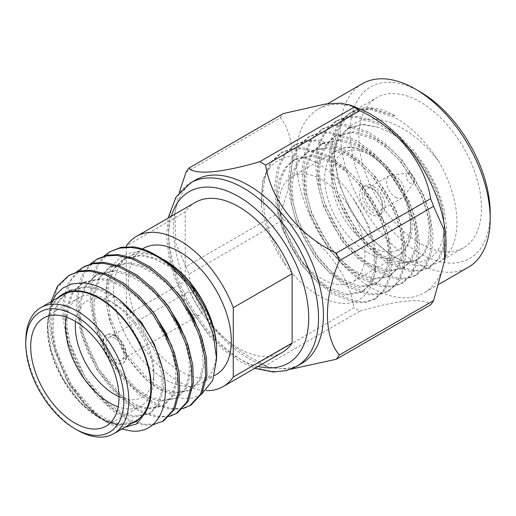 <?xml version="1.0" encoding="UTF-8"?>
<svg xmlns="http://www.w3.org/2000/svg" width="516" height="516" viewBox="0 0 516 516"><rect width="100%" height="100%" fill="white"/><g stroke="black" fill="none" stroke-linecap="round" stroke-linejoin="round"><path stroke-width="0.39" stroke-dasharray="2.58 1.94" d="M115.068 338.367A12.835 7.411 -120 0 0 108.657 337.735A12.835 7.411 -120 0 0 106.689 348.016A12.835 7.411 -120 0 0 115.068 359.323A12.835 7.411 -120 0 0 121.486 359.962A12.835 7.411 -120 0 0 123.453 349.68A12.835 7.411 -120 0 0 115.068 338.367M193.061 293.34A12.835 7.411 -120 0 0 186.644 292.707A12.835 7.411 -120 0 0 184.676 302.989A12.835 7.411 -120 0 0 193.061 314.296A12.835 7.411 -120 0 0 199.473 314.934A12.835 7.411 -120 0 0 201.44 304.653A12.835 7.411 -120 0 0 193.061 293.34M114.578 335.819A16.299 9.411 -120 0 0 106.431 335.013A16.299 9.411 -120 0 0 103.929 348.074A16.299 9.411 -120 0 0 114.578 362.438A16.299 9.411 -120 0 0 122.731 363.245A16.299 9.411 -120 0 0 125.227 350.183A16.299 9.411 -120 0 0 114.578 335.819M115.068 335.535A16.299 9.411 -120 0 0 106.922 334.729A16.299 9.411 -120 0 0 104.419 347.79A16.299 9.411 -120 0 0 115.068 362.155A16.299 9.411 -120 0 0 123.221 362.961A16.299 9.411 -120 0 0 125.717 349.9A16.299 9.411 -120 0 0 115.068 335.535M195.493 180.032A105.986 61.191 -120 0 0 174.382 216.088A105.986 61.191 -120 0 0 248.486 358.362A105.986 61.191 -120 0 0 259.703 363.857A105.986 61.191 -120 0 0 301.479 363.612M395.637 197.344A12.835 7.411 -120 0 0 402.054 197.976A12.835 7.411 -120 0 0 403.383 196.79A12.835 7.411 -120 0 0 403.544 186.302A12.835 7.411 -120 0 0 395.637 176.388A12.835 7.411 -120 0 0 390.909 175.188A12.835 7.411 -120 0 0 389.219 175.75A12.835 7.411 -120 0 0 387.252 186.031A12.835 7.411 -120 0 0 395.637 197.344M373.565 189.127A12.835 7.411 60 0 1 381.943 200.44A12.835 7.411 60 0 1 379.976 210.721A12.835 7.411 60 0 1 373.565 210.083A12.835 7.411 60 0 1 365.18 198.776A12.835 7.411 60 0 1 367.147 188.495A12.835 7.411 60 0 1 373.565 189.127M410.349 173.557A5.895 3.406 60 0 1 413.987 178.11A5.895 3.406 60 0 1 413.909 182.928A5.895 3.406 60 0 1 410.349 183.18A5.895 3.406 60 0 1 406.337 177.356A5.895 3.406 60 0 1 408.182 173.008A5.895 3.406 60 0 1 410.349 173.557M373.565 186.295A16.299 9.411 60 0 1 384.214 200.66A16.299 9.411 60 0 1 381.711 213.727A16.299 9.411 60 0 1 373.565 212.915A16.299 9.411 60 0 1 362.916 198.55A16.299 9.411 60 0 1 365.412 185.489A16.299 9.411 60 0 1 373.565 186.295M371.107 187.714A16.299 9.411 60 0 1 381.756 202.079A16.299 9.411 60 0 1 379.26 215.14A16.299 9.411 60 0 1 371.107 214.334A16.299 9.411 60 0 1 360.458 199.969A16.299 9.411 60 0 1 362.961 186.908A16.299 9.411 60 0 1 371.107 187.714M322.061 179.781A60.694 35.043 60 0 1 361.71 233.271A60.694 35.043 60 0 1 352.409 281.904A60.694 35.043 60 0 1 322.061 278.898A60.694 35.043 60 0 1 282.407 225.415A60.694 35.043 60 0 1 291.714 176.775A60.694 35.043 60 0 1 322.061 179.781M395.637 257.665A86.707 50.058 60 0 0 438.987 261.954A86.707 50.058 60 0 0 438.594 161.147C424.681 143.029 409.02 130.329 391.605 123.047C371.952 115.623 356.304 118.448 344.669 131.535L349.687 127.723L362.832 124.246L378.273 127.284L387 131.025C417.186 145.86 444.328 191.391 444.057 224.26C445.282 257.935 419.785 272.506 391.315 255.168L395.637 257.665A86.707 50.058 60 0 1 334.323 151.465A86.707 50.058 60 0 1 352.28 111.772A86.707 50.058 60 0 1 395.637 116.068L371.636 108.418L360.394 109.05L350.558 112.765L340.263 122.118L333.678 135.702L330.917 153.433L332.478 173.66L337.993 194.229L347.004 214.482L359.304 233.754L373.765 249.95L388.825 261.593L411.162 270.197L421.507 270.087L430.454 266.882L439.651 258.161L445.166 245.203L446.727 228.162L443.966 208.625L437.381 188.675L427.293 169.042L413.8 150.459L398.146 134.96L382.008 123.93L358.014 116.281L346.765 116.919L336.935 120.634L326.641 129.987L320.049 143.564L317.288 161.302L318.856 181.529L324.37 202.098L333.381 222.351L345.675 241.623L360.136 257.813L375.197 269.462L397.539 278.066L407.879 277.956L416.831 274.751L426.023 266.03L431.537 253.072L433.105 236.031L430.344 216.488L423.752 196.544L413.671 176.911L400.177 158.328L384.523 142.822L368.385 131.799L344.391 124.15L333.142 124.782L323.306 128.497L313.019 137.856L306.427 151.433L303.666 169.164L305.233 189.391L310.748 209.96L319.752 230.22L332.052 249.486L346.513 265.682L361.574 277.331L383.917 285.935L394.256 285.819L403.202 282.62L412.4 273.893L417.915 260.935L419.476 243.894L416.722 224.357L410.13 204.407L400.042 184.773L386.548 166.197L370.894 150.691L354.763 139.668L330.762 132.019L319.52 132.651L309.684 136.366L299.39 145.718L292.804 159.302L290.044 177.033L291.605 197.26L297.119 217.829L306.13 238.082L318.43 257.355L332.885 273.551L347.945 285.193L370.288 293.798L380.627 293.688L389.58 290.482L398.778 281.762L404.286 268.804L405.853 251.763L403.093 232.219L396.501 212.276L386.42 192.642L372.926 174.06L357.272 158.554L341.134 147.531L317.14 139.881L305.891 140.52L296.061 144.235L285.767 153.587L279.175 167.165L276.415 184.896L277.982 205.129L283.497 225.692L292.501 245.951L304.801 265.218L319.262 281.413L334.323 293.062L356.666 301.666L367.005 301.55L375.951 298.351L385.149 289.631L390.664 276.673L392.231 259.625L389.47 240.088L382.878 220.139L372.797 200.505L359.304 181.929L343.643 166.423L327.512 155.4L303.511 147.75L292.269 148.382L282.433 152.097L272.138 161.45L265.553 175.034L262.792 192.765L264.353 212.992L269.868 233.561L286.251 266.133A86.707 50.058 60 0 1 261.444 204.962C260.154 176.059 269.713 159.837 290.115 156.296C309.31 154.194 335.548 170.848 352.705 197.86C364.451 214.727 371.526 232.168 373.932 250.202C379.325 278.614 368.534 300.196 349.616 302.95C330.808 306.407 305.079 290.895 286.251 266.133M391.315 255.168L369.514 237.373L351.022 211.889L338.657 182.638L334.323 153.962L338.98 129.31L344.649 120.138L352.247 113.559L361.523 109.766L372.126 108.915L395.637 116.068M490.2 213.14A99.053 57.186 60 0 1 420.159 253.582A99.053 57.186 60 0 1 350.119 132.27A99.053 57.186 60 0 1 420.159 91.829M362.258 83.747A105.986 61.191 -120 0 0 346.017 168.68A105.986 61.191 -120 0 0 415.257 262.076A105.986 61.191 -120 0 0 468.251 267.327M186.024 266.54A122.814 70.905 -120 0 0 188.979 274.157L283.245 219.732A122.814 70.905 60 0 1 280.291 212.115L186.024 266.54L175.75 243.397L174.905 212.411L179.207 192.623M259.709 362.148A122.814 70.905 -120 0 0 262.663 363.909A122.814 70.905 -120 0 0 265.617 365.56L359.884 311.135A122.814 70.905 60 0 1 356.93 309.484A122.814 70.905 60 0 1 353.976 307.723L259.709 362.148C222.815 344.978 194.397 309.806 188.979 274.157M445.211 256.755A105.986 61.191 60 0 1 424.107 292.811A105.986 61.191 60 0 1 371.107 287.56A105.986 61.191 60 0 1 301.866 194.164A105.986 61.191 60 0 1 318.114 109.237A105.986 61.191 60 0 1 359.897 108.986M283.245 219.732C320.139 236.902 348.558 272.067 353.976 307.723M186.024 172.234L280.291 117.803C296.178 136.927 296.029 174.982 280.291 212.115M280.291 117.803A122.814 70.905 60 0 1 283.245 113.604M438.594 161.147C425.558 140.926 410.672 126.227 393.934 117.048L369.933 109.398L358.691 110.037L348.855 113.752L338.56 123.105L331.975 136.682L329.214 154.413L330.775 174.647L336.29 195.216L345.301 215.469L357.601 234.741L372.062 250.931L387.116 262.579L409.459 271.184L419.805 271.074L428.751 267.869L437.949 259.148L443.463 246.19L445.024 229.143L442.264 209.606L435.678 189.662L425.59 170.022L412.097 151.446L396.443 135.94L380.305 124.917L356.311 117.267L345.062 117.9L335.232 121.615L324.938 130.967L318.346 144.551L315.586 162.282L317.153 182.509L322.668 203.078L331.678 223.338L343.972 242.604L358.433 258.8L373.494 270.442L395.837 279.046L406.176 278.937L415.122 275.731L424.32 267.011L429.834 254.053L431.402 237.012L428.641 217.475L422.049 197.525L411.968 177.891L398.475 159.309L382.82 143.809L366.683 132.78L342.688 125.136L331.44 125.769L321.603 129.484L311.316 138.836L304.724 152.413L301.963 170.151L303.531 190.378L309.045 210.947L318.05 231.2L330.35 250.473L344.811 266.662L359.871 278.311L382.208 286.915L392.553 286.806L401.5 283.6L410.697 274.88L416.212 261.922L417.773 244.881L415.012 225.337L408.427 205.394L398.339 185.76L384.846 167.178L369.192 151.672L353.06 140.649L329.06 132.999L317.817 133.631L307.981 137.346L297.687 146.705L291.101 160.282L288.341 178.014L289.902 198.241L295.416 218.81L304.427 239.069L316.721 258.335L331.182 274.531L346.242 286.18L368.585 294.784L378.925 294.668L387.877 291.469L397.068 282.742L402.583 269.784L404.151 252.743L401.39 233.206L394.798 213.256L384.717 193.623L371.223 175.047L355.569 159.541L339.431 148.518L315.437 140.868L304.188 141.5L294.352 145.215L284.064 154.568L277.473 168.151L274.712 185.883L276.279 206.11L281.794 226.679L290.798 246.932L303.098 266.204L317.559 282.4L332.62 294.043L354.963 302.647L365.302 302.537L374.248 299.332L383.446 290.611L388.961 277.653L390.528 260.612L387.768 241.069L381.176 221.125L371.094 201.492L357.601 182.909L341.94 167.403L325.809 156.38L301.808 148.731L290.566 149.369L280.73 153.084L270.436 162.437L262.65 180.645L261.444 204.962M420.159 243.5A86.707 50.058 60 0 1 363.516 167.094A86.707 50.058 60 0 1 376.803 97.614A86.707 50.058 60 0 1 420.159 101.91A86.707 50.058 60 0 1 476.803 178.317A86.707 50.058 60 0 1 463.516 247.796A86.707 50.058 60 0 1 420.159 243.5M216.604 349.693A72.833 42.054 60 0 1 201.517 383.04A72.833 42.054 60 0 1 165.101 379.434A72.833 42.054 60 0 1 117.519 315.25A72.833 42.054 60 0 1 128.684 256.884A72.833 42.054 60 0 1 165.101 260.49M143.396 248.39A72.833 42.054 -120 0 0 132.231 306.756A72.833 42.054 -120 0 0 179.813 370.933A72.833 42.054 -120 0 0 216.236 374.545M201.343 394.45L192.481 397.984L182.174 398.371L159.244 389.58C130.6 372.191 104.871 326.486 106.18 292.211C105.774 257.161 133.315 241.217 163.559 259.6M66.358 317.14A62.43 36.043 60 0 1 78.458 297.893A62.43 36.043 60 0 1 92.816 295.12A62.43 36.043 60 0 1 109.676 300.989A62.43 36.043 60 0 1 153.82 377.448A62.43 36.043 60 0 1 140.887 406.028A62.43 36.043 60 0 1 126.53 408.807A62.43 36.043 60 0 1 118.17 406.885M118.99 396.701A55.496 32.037 -120 0 0 129.561 399.655A55.496 32.037 -120 0 0 153.82 371.784A55.496 32.037 -120 0 0 114.578 303.821A55.496 32.037 -120 0 0 99.594 298.603A55.496 32.037 -120 0 0 75.588 321.526M77.303 430.118A72.833 42.054 60 0 1 29.702 365.876A72.833 42.054 60 0 1 25.8 340.915M121.75 429.093L108.495 423.21L100.394 417.883A86.707 50.058 60 0 1 65.932 378.576L84.127 403.938L104.742 421.043L124.878 427.287M57.921 297.738A73.53 42.454 -120 0 0 47.382 327.892A73.53 42.454 -120 0 0 99.375 417.947A73.53 42.454 -120 0 0 117.538 424.649L99.859 418.224L79.832 401.854L62.771 378.344L51.374 351.312L47.382 324.816L50.729 304.369M62.958 294.829A72.833 42.054 -120 0 0 51.774 353.137A72.833 42.054 -120 0 0 135.792 420.985M163.688 420.901L154.652 424.12L144.59 424.275L129.935 419.921L114.255 410.201L99.136 395.856L86.075 378.563L75.478 359.001L67.912 337.677L64.345 316.747L64.939 298.306L71.273 279.485L83.792 266.785M152.336 425.055L143.222 425.061L128.574 420.708L112.888 410.988L97.776 396.643L84.714 379.35L74.117 359.787L66.551 338.464L62.984 317.534L63.571 299.093L68.099 283.697L76.691 271.79M190.939 405.17L181.903 408.388L171.834 408.537L157.186 404.183L141.5 394.463L126.388 380.124L113.326 362.832L102.729 343.269L95.163 321.939L91.596 301.015L92.183 282.575L98.524 263.753L111.043 251.053M182.954 408.653L170.474 409.323L155.826 404.97L140.139 395.25L125.02 380.911L111.966 363.619L101.368 344.056L93.802 322.726L90.236 301.802L90.822 283.361L95.35 267.965L103.942 256.059M177.31 413.032L168.274 416.257L158.212 416.406L143.564 412.052L127.878 402.332L112.759 387.987L99.704 370.701L89.1 351.132L81.541 329.808L77.974 308.884L78.561 290.437L84.901 271.616L97.414 258.916M169.332 416.522L156.851 417.192L142.197 412.839L126.517 403.119L111.398 388.774L98.337 371.488L87.739 351.918L80.18 330.595L76.613 309.671L77.2 291.224L81.728 275.828L90.313 263.928M195.319 202.395A86.707 50.058 -120 0 0 185.212 211.96L126.349 245.945M282.033 352.576A86.707 50.058 -120 0 1 185.212 281.272L126.349 315.257A86.707 50.058 -120 0 0 206.103 390.606M126.349 246.635L126.349 315.257M100.394 417.883L85.404 403.602L72.453 386.432L61.856 366.87L54.29 345.539L50.723 324.616L51.31 306.169L57.65 287.348L70.17 274.647M65.932 378.576L51.735 341.405L49.22 323.126L49.949 306.955L50.949 301.763M136.695 421.224L120.634 424.004L108.302 420.269L95.099 411.981L71.389 385.065L56.167 350.306L53.238 332.517L53.819 316.837L59.295 300.828L70.015 289.998L87.759 286.245L102.845 290.024L118.957 299.37M162.256 367.824L163.662 388.161L159.547 403.389L150.324 413.355L134.263 416.141L121.924 412.4L108.721 404.112L85.017 377.202L69.795 342.443L66.861 324.654L67.441 308.974L72.917 292.959L83.644 282.129L101.388 278.376L113.133 280.885L125.775 286.902L149.763 307.813M172.022 346.281L176.665 364.373L177.285 380.298L173.17 395.527L163.946 405.492L147.886 408.272L135.553 404.538L122.35 396.243L98.64 369.333L83.418 334.574L80.49 316.785L81.07 301.105L86.54 285.096L97.266 274.267L115.01 270.507L126.755 273.022L139.397 279.04L163.391 299.944M185.644 338.419L190.288 356.511L190.914 372.429L186.792 387.658L177.569 397.623L161.508 400.41L149.176 396.669L135.972 388.38L112.262 361.471L97.04 326.712L94.112 308.923L94.692 293.243L100.169 277.227L110.895 266.398L128.632 262.644L140.378 265.153L153.02 271.171L177.014 292.082M199.266 330.55L203.917 348.642L204.536 364.567L200.421 379.795L191.197 389.754L175.137 392.541L162.798 388.806L149.595 380.511L125.891 353.602L110.669 318.843L107.734 301.054L108.315 285.374L113.791 269.365L124.517 258.529L142.261 254.775L158.87 259.219L176.478 270.261M130.883 423.817L117.893 424.668L105.761 420.605L92.906 412.252L69.918 385.916L54.696 351.157L51.768 333.368L52.348 317.688L57.824 301.679L68.544 290.843L86.288 287.09L99.698 290.205L114.101 297.809L128.013 309.329L140.075 323.409L157.567 356.859L161.695 373.958L162.192 389.012L158.077 404.241L148.847 414.206L132.786 416.993L120.454 413.252L107.251 404.963L83.54 378.047L68.325 343.288L65.39 325.499L65.971 309.826L71.447 293.81L82.173 282.981L99.917 279.227L113.326 282.342L127.723 289.94L141.642 301.46L153.704 315.54L171.196 348.99L175.317 366.089L175.814 381.15L171.699 396.378L162.476 406.337L146.415 409.123L134.076 405.389L120.873 397.094L97.169 370.185L81.947 335.426L79.013 317.637L79.593 301.957L85.069 285.941L95.795 275.112L113.539 271.358L126.949 274.473L141.345 282.078L155.264 293.591L167.326 307.678L184.818 341.121L188.946 358.22L189.443 373.281L185.321 388.509L176.098 398.475L160.037 401.255L147.705 397.52L134.502 389.232L110.792 362.316L95.57 327.557L92.641 309.768L93.222 294.088L98.698 278.079L109.418 267.249L127.162 263.489L140.571 266.611L154.974 274.209L168.887 285.729L180.948 299.809L198.441 333.259L202.569 350.358L203.065 365.412L198.95 380.64L189.727 390.606L173.666 393.392L161.327 389.651L148.124 381.363L124.421 354.453L109.199 319.694L106.264 301.905L106.844 286.225L112.32 270.21L123.047 259.38L140.791 255.626L154.2 258.742L168.597 266.346L182.516 277.86L194.577 291.946L208.69 316.605L216.198 342.501M157.141 255.897C149.118 251.273 141.223 248.26 133.444 246.861M117.893 424.668L117.538 424.649M185.212 281.272L185.212 211.96M290.663 369.237L269.578 367.844L265.617 365.56M359.884 311.135C396.778 300.138 425.197 297.551 430.621 304.814M344.669 131.535L341.115 135.585L335.4 147.254L332.955 162.476L334.207 179.832L338.844 197.48L356.917 231.394L369.198 245.3L382.008 255.31L401.009 262.741L417.386 259.98L425.171 252.563L429.815 241.52L431.066 226.988L428.615 210.315L422.901 193.294L402.564 160.689L389.083 147.473L375.197 138.088L354.544 131.606L336.38 135.405L327.492 143.454L321.778 155.116L319.327 170.345L320.578 187.701L325.222 205.342L343.288 239.263L355.576 253.169L368.385 263.173L387.381 270.61L403.757 267.843L411.549 260.425L416.186 249.383L417.444 234.851L414.993 218.184L409.278 201.163L388.941 168.558L375.455 155.342L361.574 145.951L340.921 139.475L322.752 143.274L313.87 151.323L308.149 162.985L305.704 178.207L306.955 195.564L311.6 213.211L329.666 247.125L341.953 261.031L354.763 271.042L373.758 278.472L390.135 275.712L397.926 268.294L402.564 257.252L403.815 242.72L401.371 226.047L395.649 209.025L375.313 176.42L361.832 163.204L347.945 153.82L327.299 147.344L309.129 151.136L300.241 159.186L294.526 170.854L292.082 186.076L293.333 203.433L297.971 221.074L316.037 254.994L328.324 268.9L341.134 278.911L360.129 286.341L376.506 283.581L384.297 276.163L388.941 265.114L390.193 250.583L387.742 233.916L382.027 216.894L361.69 184.289L348.21 171.073L334.323 161.682L313.67 155.206L295.5 159.005L286.619 167.055L280.904 178.717L278.453 193.939L279.704 211.302L284.348 228.943L302.415 262.857L314.702 276.763L327.512 286.773L346.507 294.204L362.883 291.443L370.675 284.026L375.313 272.983L376.564 258.452L374.119 241.785L368.405 224.757L352.705 197.86M378.273 127.284L362.2 124.646L348.3 128.523L339.412 136.572L333.697 148.234L331.253 163.456L332.504 180.819L337.142 198.46L355.208 232.374L367.495 246.28L380.305 256.291L399.307 263.721L415.683 260.961L423.468 253.543L428.112 242.501L429.364 227.969L426.913 211.302L421.198 194.28L400.861 161.676L387.381 148.46L373.494 139.068L352.841 132.593L334.678 136.392L325.79 144.435L320.075 156.103L317.624 171.325L318.875 188.682L323.519 206.329L341.586 240.243L353.873 254.149L366.683 264.16L385.678 271.59L402.054 268.83L409.846 261.412L414.483 250.37L415.741 235.838L413.29 219.165L407.575 202.143L387.239 169.538L373.752 156.322L359.871 146.937L339.218 140.455L321.049 144.254L312.167 152.304L306.446 163.965L304.001 179.194L305.253 196.551L309.897 214.192L327.963 248.112L340.25 262.018L353.06 272.022L372.055 279.459L388.432 276.692L396.217 269.281L400.861 258.232L402.112 243.7L399.668 227.034L393.947 210.012L373.61 177.407L360.129 164.191L346.242 154.8L325.59 148.324L307.426 152.123L298.538 160.173L292.824 171.834L290.373 187.056L291.63 204.413L296.268 222.061L314.334 255.975L326.622 269.881L339.431 279.891L358.427 287.322L374.803 284.561L382.595 277.144L387.239 266.101L388.49 251.569L386.039 234.903L380.324 217.875L359.987 185.27L346.507 172.054L332.62 162.669L311.967 156.193L293.798 159.986L284.916 168.035L279.201 179.703L276.75 194.925L278.001 212.282L282.645 229.923L300.712 263.844L312.999 277.75L325.809 287.76L344.804 295.191L361.181 292.43L368.972 285.013L374.332 270.184L373.932 250.202M296.577 366.444A105.986 61.191 60 0 1 243.578 361.194A105.986 61.191 60 0 1 174.337 267.791A105.986 61.191 60 0 1 190.585 182.864M171.376 216.217A99.053 57.186 -120 0 0 238.676 358.362A99.053 57.186 -120 0 0 258.09 366.399M371.107 155.432A55.838 32.237 60 0 1 410.594 223.821A55.838 32.237 60 0 1 371.107 246.616A55.838 32.237 60 0 1 331.627 178.226A55.838 32.237 60 0 1 371.107 155.432M367.676 252.563A60.694 35.043 -120 0 0 398.023 255.568A60.694 35.043 -120 0 0 407.33 206.935A60.694 35.043 -120 0 0 367.676 153.446A60.694 35.043 -120 0 0 337.329 150.44A60.694 35.043 -120 0 0 328.028 199.079A60.694 35.043 -120 0 0 367.676 252.563M186.644 292.707L108.657 337.735M106.922 334.729L106.431 335.013M254.736 368.334L240.114 361.535L223.886 350.106L208.541 335.181L183.212 297.758L174.414 277.021L168.797 256.213L166.623 236.296L168.029 218.152M402.054 197.976L379.976 210.721M413.909 182.928L403.383 196.79M381.711 213.727L379.26 215.14M291.714 176.775L337.329 150.44C346.391 145.293 357.317 146.215 370.107 153.207C386.813 163.527 399.236 179.394 407.369 200.808C416.393 225.428 411.652 248.377 398.023 255.568L352.409 281.904M334.323 153.962L334.323 151.465M174.382 216.088L174.905 212.411M439.264 284.064L424.107 292.811M294.352 145.215L296.055 144.235M307.981 137.346L309.684 136.366M321.603 129.484L323.306 128.497M335.232 121.615L336.935 120.634M348.855 113.752L350.558 112.765M352.28 111.772L376.803 97.614M374.248 299.332L375.951 298.351M387.877 291.469L389.58 290.482M401.5 283.6L403.202 282.62M415.122 275.731L416.831 274.751M428.751 267.869L430.454 266.882M438.987 261.954L463.516 247.796M201.517 383.04L214.443 375.577M78.458 297.893L43.634 318.004M99.375 417.947L99.859 418.224M47.382 327.892L47.382 324.816M68.544 290.843L70.015 289.998M148.847 414.206L150.324 413.355M82.173 282.981L83.644 282.129M162.476 406.337L163.946 405.492M95.795 275.112L97.266 274.267M176.098 398.475L177.569 397.623M109.418 267.249L110.895 266.398M189.727 390.606L191.197 389.754M123.047 259.38L124.517 258.529M104.742 421.043L108.495 423.21M140.887 406.028L106.064 426.132M114.578 303.821L109.676 300.989M153.82 371.784L153.82 377.448M128.684 256.884L142.397 248.97M280.73 153.084L282.433 152.097M327.608 103.755L318.114 109.237M259.703 363.857L269.578 367.837M348.3 128.523L349.687 127.723M415.683 260.961L417.386 259.98M334.678 136.392L336.38 135.405M402.054 268.83L403.757 267.843M321.049 144.254L322.752 143.274M388.432 276.692L390.135 275.712M307.426 152.123L309.129 151.136M374.803 284.561L376.506 283.581M293.798 159.986L295.5 159.005M361.181 292.43L362.883 291.443M365.412 185.489L362.961 186.908M408.182 173.008L390.909 175.188M389.219 175.75L367.147 188.495M123.221 362.961L122.731 363.245M199.473 314.934L121.486 359.962"/><path stroke-width="0.77" d="M296.577 366.444L301.479 363.612A105.986 61.191 -120 0 0 317.727 278.679A105.986 61.191 -120 0 0 248.486 185.283A105.986 61.191 -120 0 0 195.493 180.032L190.585 182.864A105.986 61.191 60 0 1 243.578 188.114A105.986 61.191 60 0 1 312.819 281.51A105.986 61.191 60 0 1 296.577 366.444L285.993 370.694L273.132 371.978L254.736 368.334M420.159 91.829L415.257 88.997L420.159 91.829A99.053 57.186 60 0 1 490.2 213.14L490.2 218.803A105.986 61.191 -120 0 0 415.257 88.997L415.257 88.997A105.986 61.191 -120 0 0 362.258 83.747L327.608 103.755M439.264 284.064L468.251 267.327A105.986 61.191 -120 0 0 490.2 218.803M353.976 107.283A122.814 70.905 60 0 1 356.93 108.934A122.814 70.905 60 0 1 359.884 110.695L265.617 165.12A122.814 70.905 -120 0 0 262.663 163.359A122.814 70.905 -120 0 0 259.709 161.714L353.976 107.283L350.016 105.006L340.392 103.155L325.325 104.045L283.245 113.604L188.979 168.029C194.332 175.246 222.544 172.776 259.709 161.714M188.979 168.029A122.814 70.905 -120 0 0 186.024 172.234L179.207 192.623M350.016 105.006L359.897 108.986A105.986 61.191 60 0 1 371.107 114.481A105.986 61.191 60 0 1 445.211 256.755L444.689 260.432L443.863 229.543L433.575 206.303L339.302 260.728A122.814 70.905 -120 0 0 336.348 253.117L430.621 198.686A122.814 70.905 60 0 1 433.575 206.303M176.478 270.261L196.048 291.095L201.337 298.938C190.92 281.484 178.33 268.372 163.559 259.6L165.101 260.49A72.833 42.054 60 0 1 216.604 349.693L216.604 358.93L212.656 380.602L201.343 394.45M214.443 375.577L216.236 374.545A72.833 42.054 -120 0 0 227.401 316.179A72.833 42.054 -120 0 0 179.813 251.995A72.833 42.054 -120 0 0 143.396 248.39L142.397 248.97M201.337 298.938C209.638 313.496 214.591 328.015 216.198 342.501C213.243 312.199 186.74 272.196 157.141 255.897L155.29 254.827A86.707 50.058 -120 0 0 133.444 246.861L120.963 247.319L109.682 251.84L119.596 248.106L130.464 247.493C143.151 248.467 156.606 254.665 170.822 266.108A86.707 50.058 -120 0 0 155.29 254.827M170.822 266.108L189.153 285.916L203.826 309.716L213.321 334.974L216.604 358.93M118.17 406.885A62.43 36.043 60 0 1 66.358 317.14M75.588 321.526A55.496 32.037 -120 0 0 118.99 396.701M57.992 315.224A62.43 36.043 -120 0 0 43.634 318.004A62.43 36.043 -120 0 0 38.132 379.17A62.43 36.043 -120 0 0 91.706 428.912A62.43 36.043 -120 0 0 106.064 426.132A62.43 36.043 -120 0 0 111.566 364.967A62.43 36.043 -120 0 0 57.992 315.224M120.183 376.615A69.37 40.048 -120 0 0 65.3 311A69.37 40.048 -120 0 0 25.8 343.746A69.37 40.048 -120 0 0 29.515 367.521A69.37 40.048 -120 0 0 74.846 428.706A69.37 40.048 -120 0 0 120.183 376.615M25.8 343.746L25.8 340.915A72.833 42.054 60 0 1 40.887 307.575A72.833 42.054 60 0 1 124.904 375.422A72.833 42.054 60 0 1 113.72 433.73A72.833 42.054 60 0 1 77.303 430.118L74.846 428.706M124.878 427.287L136.714 423.9L144.377 413.955A73.53 42.454 -120 0 0 138.494 340.947A73.53 42.454 -120 0 0 79.522 290.96A73.53 42.454 -120 0 0 57.921 297.738M50.729 304.369L55.831 294.862L62.984 287.967L71.866 283.955L82.167 282.987C111.269 283.465 148.847 322.094 160.528 361.813C173.686 401.648 159.186 434.408 131.103 430.963L121.75 429.093M113.72 433.73L135.792 420.985A72.833 42.054 -120 0 0 146.976 362.683A72.833 42.054 -120 0 0 62.958 294.829L40.887 307.575M50.949 301.763L57.56 286.109L68.802 275.434L80.09 270.919L90.951 270.307L106.677 274.041L123.556 283.071L139.868 296.719L154 313.393L165.675 332.336L174.434 352.97L179.194 373.21L179.684 391.031L174.705 409.065L163.688 420.901L152.336 425.055M68.802 275.434L78.722 271.706L89.591 271.094L105.309 274.828L122.195 283.858L138.507 297.506L152.639 314.18L164.314 333.123L173.073 353.757L177.833 373.997L178.323 391.818L173.344 409.852L162.327 421.688M90.313 263.928L97.414 258.916L107.334 255.188L118.203 254.575L133.921 258.303L150.807 267.333L167.12 280.988L181.251 297.661L192.926 316.605L201.685 337.238L206.445 357.472L206.935 375.3L201.956 393.334L190.939 405.17L182.954 408.653M96.053 259.703L105.974 255.975L116.835 255.362L132.56 259.09L149.44 268.12L165.752 281.775L179.891 298.442L191.565 317.392L200.324 338.025L205.084 358.259L205.574 376.08L200.595 394.121L189.572 405.957M76.691 271.79L83.792 266.785L93.712 263.05L104.574 262.438L120.299 266.172L137.179 275.202L153.491 288.857L167.629 305.524L179.304 324.467L188.056 345.107L192.823 365.341L193.306 383.162L188.327 401.203L177.31 413.032L169.332 416.522M82.431 267.572L92.351 263.837L103.213 263.225L118.938 266.959L135.818 275.989L152.13 289.644L166.262 306.31L177.936 325.254L186.695 345.894L191.462 366.128L191.946 383.949L186.966 401.99L175.95 413.819M103.942 256.059L109.682 251.84M136.463 236.373L195.319 202.395A86.707 50.058 -120 0 1 238.676 206.684A86.707 50.058 -120 0 1 292.14 273.693L233.277 307.678A86.707 50.058 -120 0 0 179.813 240.669A86.707 50.058 -120 0 0 136.463 236.373A86.707 50.058 -120 0 0 126.349 245.945L126.349 246.635M233.277 376.99L292.14 343.005A86.707 50.058 -120 0 1 282.033 352.576L223.17 386.555A86.707 50.058 -120 0 0 233.277 376.99L233.277 307.678M206.103 390.606A86.707 50.058 -120 0 0 223.17 386.555M144.377 413.955L136.695 421.224L130.883 423.817M118.957 299.37L141.545 322.558L154.426 344.443L162.256 367.824M149.763 307.813L155.174 314.695L172.022 346.281M163.391 299.944L168.797 306.827L185.644 338.419M177.014 292.082L182.425 298.957L199.266 330.55M144.183 414.167L136.121 421.553M292.14 273.693L292.14 343.005M336.348 359.239A122.814 70.905 -120 0 0 339.302 355.04L433.575 300.609A122.814 70.905 60 0 1 430.621 304.814L336.348 359.239L290.663 369.237M265.617 165.12C270.971 200.505 299.183 235.793 336.348 253.117M430.621 198.686C425.268 163.308 397.049 128.02 359.884 110.695M339.302 260.728C323.532 297.996 323.429 335.813 339.302 355.04M433.575 300.609L444.689 260.432M258.09 366.399A99.053 57.186 -120 0 0 308.026 306.207A99.053 57.186 -120 0 0 238.676 196.609A99.053 57.186 -120 0 0 171.376 216.217M190.585 182.864L176.079 196.951L168.029 218.152"/></g></svg>
